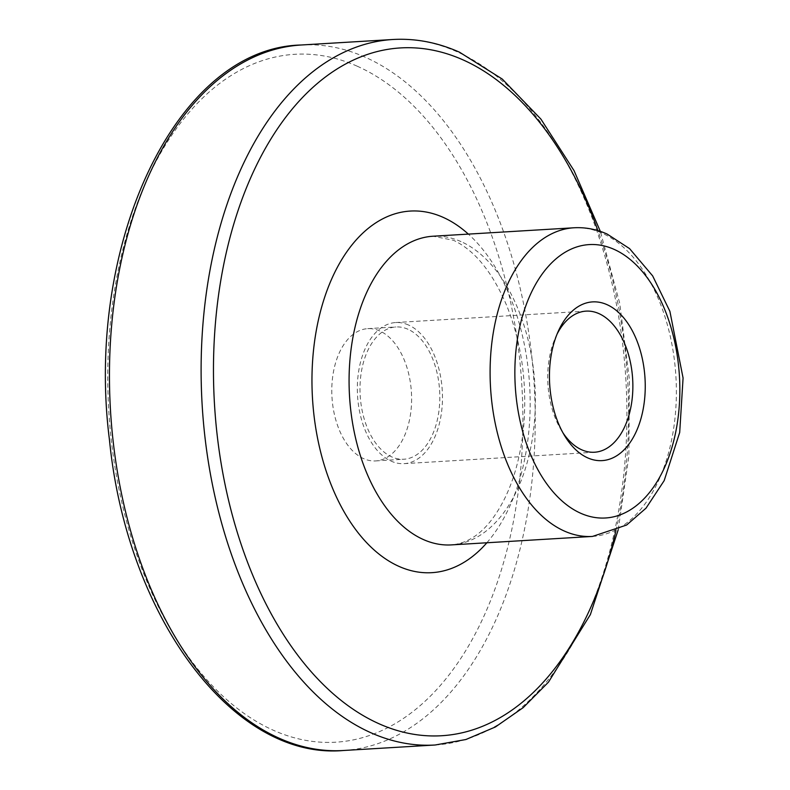 <?xml version="1.0" encoding="UTF-8"?>
<svg xmlns="http://www.w3.org/2000/svg" width="790" height="790" viewBox="0 0 790 790"><rect width="100%" height="100%" fill="white"/><g stroke="black" fill="none" stroke-linecap="round" stroke-linejoin="round"><path stroke-width="0.59" stroke-dasharray="3.95 2.96" d="M379.763 330.951A66.261 39.796 86.6 0 0 367.725 328.65A66.261 39.796 86.6 0 0 331.978 397.173A66.261 39.796 86.6 0 0 375.665 460.925A66.261 39.796 86.6 0 0 411.56 402.416A66.261 39.796 86.6 0 0 379.763 330.951M407.966 329.262A66.261 39.796 86.6 0 0 395.938 326.961A66.261 39.796 86.6 0 0 360.181 395.484A66.261 39.796 86.6 0 0 403.868 459.237A66.261 39.796 86.6 0 0 439.763 400.728A66.261 39.796 86.6 0 0 407.966 329.262M408.499 325.006A70.675 42.443 86.6 0 0 395.672 322.547A70.675 42.443 86.6 0 0 357.534 395.642A70.675 42.443 86.6 0 0 404.134 463.651A70.675 42.443 86.6 0 0 442.42 401.231A70.675 42.443 86.6 0 0 408.499 325.006M557.039 334.16A70.675 42.443 86.6 0 0 555.676 337.014A70.675 42.443 86.6 0 0 561.255 430.165A70.675 42.443 86.6 0 0 562.954 432.831M592.49 536.43A154.603 92.855 86.6 0 0 676.25 399.898A154.603 92.855 86.6 0 0 602.049 233.149A154.603 92.855 86.6 0 0 573.984 227.777M461.024 241.602A154.603 92.855 86.6 0 0 432.959 236.23L453.45 240.269C474.602 250.262 492.328 271.967 506.627 305.384C521.864 343.571 527.483 384.71 523.474 428.822C519.771 462.288 511.14 489.751 497.572 511.219C484.487 532.035 469.112 543.253 451.465 544.893A154.603 92.855 86.6 0 0 535.225 408.351A154.603 92.855 86.6 0 0 461.024 241.602M486.857 542.769A181.108 108.763 86.6 0 0 468.351 234.107M615.904 530.762A344.549 206.921 86.6 0 0 597.912 230.611M435.152 745A353.387 212.224 86.6 0 0 626.618 432.92A353.387 212.224 86.6 0 0 457.015 51.775A353.387 212.224 86.6 0 0 392.857 39.5M343.482 750.5A353.387 212.224 86.6 0 0 534.949 438.42A353.387 212.224 86.6 0 0 365.345 57.265A353.387 212.224 86.6 0 0 301.188 45M357.218 66.202A344.549 206.921 86.6 0 0 118.253 485.534A344.549 206.921 86.6 0 0 470.376 642.774A344.549 206.921 86.6 0 0 357.218 66.202M375.665 460.925L403.868 459.237M367.725 328.65L395.938 326.961M404.134 463.651L594.514 452.236M395.672 322.547L586.062 311.132M561.255 430.165L564.682 435.803M555.676 337.014L558.392 331.01M618.234 529.695L628.88 456.037L629.373 379.348L619.716 303.261L600.351 231.391"/><path stroke-width="1.19" d="M562.954 432.831A70.675 42.443 86.6 0 0 594.514 452.236A70.675 42.443 86.6 0 0 632.81 389.816A70.675 42.443 86.6 0 0 598.889 313.591A70.675 42.443 86.6 0 0 586.062 311.132A70.675 42.443 86.6 0 0 557.039 334.16M607.016 304.654A79.513 47.756 86.6 0 0 558.392 331.01A79.513 47.756 86.6 0 0 564.682 435.803A79.513 47.756 86.6 0 0 639.9 422.117A79.513 47.756 86.6 0 0 607.016 304.654M614.008 249.324A136.937 82.239 86.6 0 0 519.03 415.984A136.937 82.239 86.6 0 0 658.979 478.473A136.937 82.239 86.6 0 0 614.008 249.324M573.984 227.777A154.603 92.855 86.6 0 0 490.55 387.663A154.603 92.855 86.6 0 0 592.49 536.43L626.608 525.034L646.032 508.158L664.183 480.616L679.696 432.476L683.074 378.015L669.89 311.319L652.649 275.888L629.561 248.603L607.105 234.038C596.391 229.238 585.341 227.155 573.984 227.777L432.959 236.23A154.603 92.855 86.6 0 0 349.526 396.116A154.603 92.855 86.6 0 0 451.465 544.893L592.49 536.43M468.351 234.107A181.108 108.763 86.6 0 0 443.101 217.329A181.108 108.763 86.6 0 0 314.618 420.369A181.108 108.763 86.6 0 0 486.857 542.769M597.912 230.611A344.549 206.921 86.6 0 0 462.989 59.862A344.549 206.921 86.6 0 0 220.084 284.726A344.549 206.921 86.6 0 0 359.213 713.192A344.549 206.921 86.6 0 0 615.904 530.762M600.351 231.391L574.024 170.601L540.903 119.102L502.262 79.059L459.543 52.219C437.621 42.443 415.382 38.206 392.857 39.5A353.387 212.224 86.6 0 0 202.151 404.954A353.387 212.224 86.6 0 0 435.152 745L465.893 739.519L495.439 726.958L523.148 707.662L548.487 682.125L590.377 614.59L618.234 529.695M392.857 39.5L301.188 45A353.387 212.224 86.6 0 0 110.491 410.454A353.387 212.224 86.6 0 0 343.482 750.5L435.152 745M301.188 45C176.17 47.815 84.491 244.219 109.484 440.139C126.795 615.736 232.458 760.336 343.482 750.5"/></g></svg>
